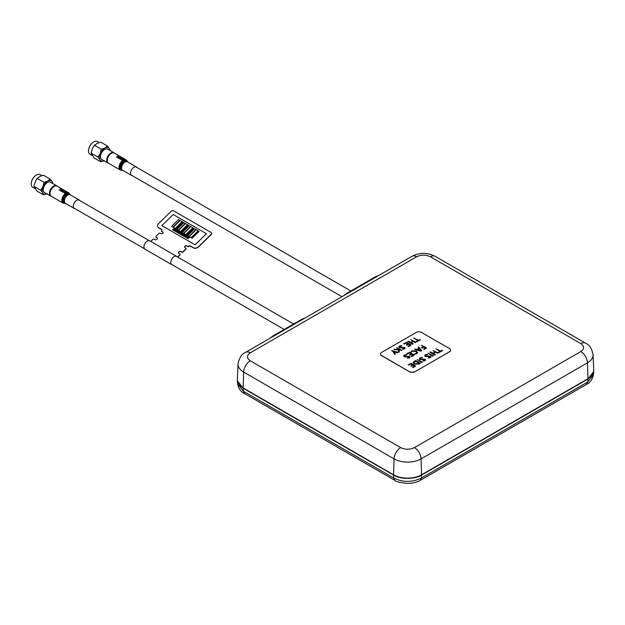 <?xml version="1.0" encoding="UTF-8"?>
<svg xmlns="http://www.w3.org/2000/svg" width="625" height="625" viewBox="0 0 625 625"><rect width="100%" height="100%" fill="white"/><g stroke="black" fill="none" stroke-linecap="round" stroke-linejoin="round"><path stroke-width="0.94" d="M587.945 378.727A19.812 11.438 0 0 0 593.742 370.352L593.078 354.727A19.141 11.055 0 0 1 587.477 362.812L587.945 378.727L421.57 474.781A19.812 11.438 0 0 1 393.555 474.781L243.148 387.945A19.812 11.438 0 0 1 237.352 379.578L238.023 363.945A19.141 11.055 0 0 0 243.625 372.039L394.031 458.875A19.141 11.055 0 0 0 421.094 458.875L587.477 362.812A9.414 5.438 60 0 0 580.828 351.555C584.547 348.906 584.547 346.258 580.828 343.609L430.422 256.773C425.828 254.625 421.234 254.625 416.648 256.773L250.273 352.828C246.555 355.484 246.555 358.133 250.273 360.781L400.68 447.617C405.273 449.766 409.859 449.766 414.445 447.617L580.828 351.555M586.531 384.359L587.695 382.008L593.445 374.641C592.492 379.414 590.188 382.656 586.531 384.359L420.359 480.297L421.523 477.953L421.523 475.102L587.969 379L587.695 382.008L421.523 477.953C412.219 482.539 402.914 482.539 393.609 477.953L243.406 391.234L244.57 393.578C240.906 391.875 238.602 388.641 237.656 383.867L243.406 391.234L243.133 388.227L237.375 380.766L237.352 379.969M420.359 480.297C417.438 482.18 413.172 483.234 407.562 483.437C399.938 482.625 395.672 481.578 394.766 480.297L393.609 477.953L393.609 475.102L243.133 388.227M593.75 370.75L593.727 371.539L587.969 379M421.523 475.102C415.227 479.453 399.898 479.453 393.609 475.102M393.609 474.812L393.875 474.961A19.359 11.18 0 0 0 421.258 474.961L587.734 378.852A19.359 11.18 -0 0 0 587.781 378.82M450.594 350.195A3.766 2.172 180 0 1 450.594 350.273A3.766 2.172 180 0 1 449.492 351.812L414.883 371.789A3.766 2.172 180 0 1 409.562 371.789L381.609 355.648A3.766 2.172 180 0 1 380.508 354.117A3.766 2.172 180 0 1 380.508 354.039M414.883 371.789L449.492 351.812M381.609 355.648L381.609 355.5A3.766 2.172 180 0 1 380.508 353.961A3.766 2.172 180 0 1 381.609 352.422L416.211 332.445A3.766 2.172 180 0 1 421.539 332.445L449.492 348.586A3.766 2.172 180 0 1 450.594 350.117A3.766 2.172 180 0 1 449.492 351.656M381.609 355.5L409.562 371.789M414.883 371.633A3.766 2.172 180 0 1 409.562 371.633M438.484 352.273L439.875 351.461L435.883 348.734L439.859 351.469M442.57 350.586L439.062 352.594L442.57 350.57M439.062 352.594L438.641 352.5L439.062 352.609M430.156 352.047L434.602 355.031L435.336 354.625L434.602 355.047L429.914 352.32L430.641 351.906L432.844 353.172L434.945 351.961L432.984 350.414L434.93 351.969M437.914 353.273L435.523 352.297L437.914 353.273M433.437 353.516L435.523 352.312L433.422 353.508L435.336 354.625M433.055 356.078L432.578 356.203L433.055 356.078M428.125 353.219L432.578 356.219L428.125 353.219L433.297 355.781M427.719 354.555L426.031 355.023L427.719 354.555M425.883 356.039L426.031 355.023M430.266 357.773L431 356.867L430.266 357.773L428.5 358.031L430.266 357.773M428.297 357.82L429.672 357.43L429.797 356.609L429.672 357.445M429.672 357.43L429.797 356.609L425.234 356.484L424.633 355.688L425.234 356.5L429.797 356.625M422.352 357.656L420.664 358.109L422.352 357.641M420.664 358.109L420.523 359.125L420.664 358.125L420.523 359.125L425.094 359.25L425.641 359.969L424.906 360.852L425.641 359.961M422.938 360.906L424.906 360.867L422.938 360.906L424.305 360.531L424.43 359.703L424.305 360.547L424.43 359.703L419.867 359.578L419.266 358.781L419.867 359.594L424.43 359.719M422.109 362.398L421.625 362.523L422.109 362.398M417.18 359.539L421.625 362.539L417.18 359.539L422.352 362.102M420.273 363.461L419.164 364.086L420.273 363.461M414.352 364.117L419.164 364.102L414.352 364.102L413.078 362.625L414.352 364.117M415.484 366.227L413.109 367.578L415.484 366.211M412.68 367.5L413.109 367.594L412.68 367.5M412.523 367.25L414.422 366.148L412.898 365.273L411.289 366.219L410.781 365.922L411.289 366.219L412.898 365.289L414.414 366.156M410.781 365.906L412.398 364.977L410.656 363.977L408.75 365.086L408.18 364.75L408.75 365.086L410.656 363.992L412.383 364.984M423.766 347.109L425.344 348.023L423.766 347.094L422.102 348.07L423.766 347.109M422.102 348.055L421.523 347.719L422.102 348.07M421.523 347.719L423.187 346.758L421.375 345.297L423.172 346.766M426.422 348.094L424.188 349.367L426.422 348.078M423.602 349.031L424.188 349.383L423.602 349.031L425.359 348.016M414.687 349.156L420.852 351.148L414.648 349.469L415.188 349L416.797 349.445L418.852 348.258L418.32 347.062L418.844 348.266M421.438 350.969L420.852 351.148L421.438 350.969M416.695 353.789L417.609 352.57L416.695 353.789L414.484 354.125L416.695 353.789M414.313 353.906L416.125 353.438L416.695 352.672L415.617 351.43L416.695 352.68M412.195 351.195L415.617 351.445L412.195 351.18L411.32 352.203L412.195 351.18M414.094 355.211L411.719 356.562L414.094 355.195M411.289 356.484L411.719 356.578L411.289 356.484M411.133 356.234L413.031 355.133L411.508 354.258L409.898 355.203L409.391 354.906L409.898 355.203L411.508 354.273L413.023 355.141M409.391 354.891L411.008 353.961L409.266 352.961L407.359 354.07L406.789 353.734L407.359 354.07L409.266 352.969L410.992 353.969M406.75 354.844L405.062 355.297L406.75 354.828M405.062 355.297L404.922 356.312L405.062 355.312L404.922 356.312L409.492 356.438L410.039 357.156L409.305 358.039L410.039 357.148M407.336 358.094L409.305 358.055L407.336 358.094L408.703 357.719L408.828 356.891L408.703 357.734L408.828 356.891L404.266 356.773L403.664 355.969L404.266 356.781L408.828 356.906M416.266 341.461L416.852 341.797L416.266 341.445L417.664 340.641L413.672 337.922L417.648 340.648M420.359 339.773L416.852 341.781L420.359 339.758M407.945 341.227L412.391 344.227L407.703 341.508L408.43 341.094L410.625 342.359L412.734 341.148L410.773 339.594L412.719 341.156M415.703 342.461L415.227 342.586L415.703 342.445M415.227 342.586L413.312 341.477L411.211 342.695L413.312 341.492L415.227 342.602M412.875 344.094L412.391 344.227L412.875 344.094M410.961 345.195L408.586 346.555L410.961 345.195M408.156 346.477L408.586 346.57L408.156 346.477M408 346.219L409.906 345.125L408.383 344.242L406.766 345.172L406.258 344.883L406.766 345.188L408.383 344.258L409.891 345.133M406.258 344.898L407.875 343.953L406.133 342.945L407.859 343.961M406.133 342.945L404.234 344.039L403.656 343.703L404.234 344.055L406.133 342.961M401.883 345.836L400.195 346.289L401.883 345.836M400.195 346.289L400.047 347.305L400.195 346.305L400.047 347.305L404.625 347.43L405.164 348.141L404.43 349.047L405.164 348.141M404.43 349.031L402.461 349.086L404.43 349.047M402.461 349.102L403.836 348.711L403.961 347.883L403.836 348.727L403.961 347.883L399.398 347.766L403.961 347.898M398.797 346.977L399.398 347.781L398.797 346.961L399.625 345.953L401.695 345.57M394.109 349.234L398.906 349.406L396.711 347.719L398.875 349.406M401.641 350.578L398.984 349.453L401.641 350.578M399.125 352.031L398.688 352.141L399.125 352.031M398.688 352.125L398.273 349.859L393.906 349.484L398.273 349.875L398.688 352.141M391.703 350.625L393.266 351.938L394.617 354.336L395.391 354.031L394.617 354.336L393.266 351.922L391.703 350.609L398.148 352.289L397.594 352.766L398.148 352.305M397.594 352.75L394.227 352.078L397.594 352.766M435.883 348.734L440.602 351.039L442.406 350.328M432.984 350.414L438.156 352.977M424.633 355.703L425.461 354.672L427.531 354.297M425.883 356.023L426.031 355.016L425.883 356.023L430.461 356.156L431 356.859M419.266 358.797L420.094 357.766L422.164 357.391M413.078 362.641L414.305 361.195L415.852 360.609L420.25 363.148M408.18 364.734L411.062 363.375L415.461 365.914M421.375 345.297L426.398 347.781M418.32 347.062L418.852 347.047L421.734 350.633L421.438 350.953L421.734 350.633M410.922 352.086L411.711 350.789L416.305 350.992L417.609 352.57M406.789 353.719L409.672 352.359L414.07 354.898M403.664 355.984L404.492 354.961L406.562 354.578M413.672 337.922L418.383 340.227L420.195 339.508M410.773 339.594L415.945 342.164M411.211 342.695L413.117 343.797M403.656 343.703L406.547 342.344L410.945 344.883M396.711 347.719L401.883 350.281M398.984 349.453L399.406 351.711M394.227 352.078L395.391 354.016M418.578 363.75L419.211 363.391L415.438 361.211L414 362.508L415.047 363.664L418.578 363.75M420.812 350.562L419.195 348.648L417.477 349.641L420.812 350.562M414.797 361.578L415.438 361.227L419.195 363.398M414.797 361.594L414 362.516M417.492 349.641L419.195 348.648M419.195 348.656L420.797 350.562M104.445 160.594L100.711 161.797L94.055 157.961L91.266 153.242L97.914 157.086L100.258 153.531L101.266 149.203L105 148A7.531 4.344 -60 0 1 107.625 147.469A7.531 4.344 -60 0 1 109.469 148.766L110.195 150.734M100.711 161.797L99.977 159.828A7.531 4.344 -60 0 1 100.258 153.531A7.531 4.344 -60 0 1 105 148L107.406 146.023L109.469 148.766A7.531 4.344 -60 0 1 110 150.445M91.281 152.188L91.211 153.438L92.273 148.914L93.578 146.438L97.016 143.391L100.75 142.188L107.406 146.023M108.641 163.297A5.977 3.453 -60 0 1 107.922 163.047A5.977 3.453 -60 0 1 107.367 157.258A5.977 3.453 -60 0 1 113.898 152.695A5.977 3.453 -60 0 1 114.477 153.188M113.898 152.695L107.711 149.125A5.977 3.453 120 0 0 101.18 153.688A5.977 3.453 120 0 0 101.734 159.477L107.922 163.047M92.188 155.539L90.008 154.273A7.344 4.242 -60 0 1 88.484 150.914A7.344 4.242 -60 0 1 89.32 147.172A7.344 4.242 -60 0 1 93.672 141.922A7.344 4.242 -60 0 1 97.344 141.562L99.023 142.531M88.484 150.836A7.156 4.133 -60 0 1 88.484 150.766A7.156 4.133 -60 0 1 89.297 147.109A7.156 4.133 -60 0 1 93.539 142A7.156 4.133 -60 0 1 93.609 141.961M101.266 149.203L94.609 145.359M104.023 160.797A7.531 4.344 -60 0 1 99.977 159.828L97.914 157.086M47.258 193.617L43.523 194.852L36.867 191.008L34.023 186.352L40.68 190.195L43 186.633L43.984 182.305L47.719 181.062A7.531 4.344 -60 0 1 50.344 180.508A7.531 4.344 -60 0 1 52.211 181.773L52.969 183.719M43.523 194.852L42.766 192.906A7.531 4.344 -60 0 1 43 186.633A7.531 4.344 -60 0 1 47.719 181.062L50.125 179.062L52.211 181.773A7.531 4.344 -60 0 1 52.766 183.484M34.039 185.32L36.305 179.539L39.734 176.453L43.469 175.219L50.125 179.062M51.406 196.344A5.977 3.453 -60 0 1 50.695 196.094A5.977 3.453 -60 0 1 50.117 190.352A5.977 3.453 -60 0 1 56.664 185.742A5.977 3.453 -60 0 1 57.242 186.234M56.664 185.742L50.477 182.164A5.977 3.453 120 0 0 43.922 186.781A5.977 3.453 120 0 0 44.5 192.516L50.695 196.094M34.961 188.586L32.773 187.32A7.344 4.242 -60 0 1 31.25 183.961A7.344 4.242 -60 0 1 32.062 180.273A7.344 4.242 -60 0 1 36.438 174.969A7.344 4.242 -60 0 1 40.109 174.602L41.773 175.562M31.25 183.883A7.156 4.133 -60 0 1 31.25 183.805A7.156 4.133 -60 0 1 32.039 180.211A7.156 4.133 -60 0 1 36.305 175.047A7.156 4.133 -60 0 1 36.375 175.008M43.984 182.305L37.328 178.461M46.789 193.836A7.531 4.344 -60 0 1 42.766 192.906L40.68 190.195M126.094 159.898L114.297 153.086A5.836 3.367 120 0 0 109.766 154.68A5.836 3.367 120 0 0 107.25 160.602A5.836 3.367 120 0 0 108.461 163.195L120.258 170.008L122.438 170.406A5.586 3.227 120 0 1 119.898 167.695A5.586 3.227 120 0 1 123.125 161.273L124.219 162.461A4.922 2.836 -60 0 1 124.461 162.273L123.539 161.312L125.547 161.641L124.766 160.367L125.305 161.453L123.117 161.273A5.602 3.234 120 0 1 123.484 161A5.586 3.227 120 0 1 124.453 160.484A5.602 3.234 120 0 1 124.766 160.367A5.586 3.227 120 0 1 127.531 161.578L126.094 159.898A5.836 3.367 120 0 0 123.219 160.164L122.898 159.977A5.852 3.383 120 0 0 122.68 160.102L123.375 160.57A5.773 3.336 -60 0 1 123.586 160.438L123.211 160.156A5.852 3.383 120 0 0 122.992 160.281A5.836 3.367 120 0 0 119.055 167.414A5.836 3.367 120 0 0 120.258 170.008M137.031 167.516A4.891 2.828 120 0 0 136.453 166.969A4.891 2.828 120 0 0 132.656 168.305A4.891 2.828 120 0 0 130.547 173.266A4.891 2.828 120 0 0 131.555 175.445A4.891 2.828 120 0 0 132.328 175.664M116.461 157.219L118.883 156.766L117.984 158.094L120.32 157.398L118.078 157.805L118.953 156.609L116.883 157.117L117.859 155.977L116.461 157.219M120.125 159.336L120.391 159.484A5.852 3.383 -60 0 1 121.219 158.93L122.062 159.414A5.852 3.383 -60 0 1 122.273 159.297L121.438 158.82A5.852 3.383 -60 0 1 122.039 158.578L123.016 159.141A5.852 3.383 -60 0 1 123.234 159.078L121.992 158.359A5.852 3.383 120 0 0 120.125 159.336M125.547 161.641L125.523 160.984A5.164 2.984 120 0 0 125.305 161.039L125.305 161.453M120.266 157.578L120.508 157.711A5.852 3.383 -60 0 1 120.75 157.648L120.508 157.508A5.852 3.383 120 0 0 120.266 157.578M118.641 158.477L118.883 158.617A5.852 3.383 -60 0 1 120.242 157.812L120.008 157.672A5.852 3.383 120 0 0 118.641 158.477M119.672 158.367L120.359 158.766A5.852 3.383 -60 0 1 120.578 158.641L119.883 158.234A5.852 3.383 120 0 0 119.672 158.367M123.281 159.312L123.516 159.453A5.852 3.383 -60 0 1 123.758 159.383L123.516 159.242A5.852 3.383 120 0 0 123.281 159.312M121.656 160.219L121.891 160.352A5.852 3.383 -60 0 1 123.258 159.547L123.016 159.406A5.852 3.383 120 0 0 121.656 160.219M68.859 192.945L57.063 186.133A5.836 3.367 120 0 0 52.531 187.727A5.836 3.367 120 0 0 50.016 193.641A5.836 3.367 120 0 0 51.227 196.234L63.023 203.047L65.203 203.453A5.586 3.227 120 0 1 62.664 200.734A5.586 3.227 120 0 1 65.859 194.336A5.586 3.227 120 0 1 70.297 194.625L68.859 192.945A5.836 3.367 120 0 0 65.984 193.211L65.664 193.016A5.852 3.383 120 0 0 65.445 193.148L66.141 193.609A5.773 3.336 -60 0 1 66.352 193.484L65.977 193.203A5.852 3.383 120 0 0 65.758 193.328M79.797 200.563A4.891 2.828 120 0 0 79.219 200.008A4.891 2.828 120 0 0 75.422 201.352A4.891 2.828 120 0 0 73.312 206.312A4.891 2.828 120 0 0 74.32 208.484A4.891 2.828 120 0 0 75.094 208.711M59.227 190.258L61.648 189.805L60.75 191.141L63.086 190.438L60.844 190.852L62.039 189.836L59.648 190.164L60.625 189.023L59.227 190.258M62.891 192.375L63.156 192.531A5.852 3.383 -60 0 1 63.992 191.969L64.828 192.453A5.852 3.383 -60 0 1 65.039 192.344L64.203 191.859A5.852 3.383 -60 0 1 64.805 191.617L65.781 192.188A5.852 3.383 -60 0 1 66 192.125L64.758 191.406A5.852 3.383 120 0 0 62.891 192.375M66.648 195.227A5.016 2.898 -60 0 1 68.516 194.281L67.375 193.602A5.523 3.188 120 0 0 67.156 193.695L67.867 194.125A5.172 2.984 120 0 0 66.414 194.961L66.648 195.227M63.039 190.617L63.273 190.758A5.852 3.383 -60 0 1 63.516 190.688L63.273 190.547A5.852 3.383 120 0 0 63.039 190.617M61.414 191.523L61.648 191.656A5.852 3.383 -60 0 1 63.008 190.852L62.773 190.711A5.852 3.383 120 0 0 61.414 191.523M62.438 191.406L63.133 191.812A5.852 3.383 -60 0 1 63.344 191.68L62.648 191.281A5.852 3.383 120 0 0 62.438 191.406M66.047 192.359L66.281 192.492A5.852 3.383 -60 0 1 66.523 192.43L66.289 192.289A5.852 3.383 120 0 0 66.047 192.359M64.422 193.258L64.656 193.398A5.852 3.383 -60 0 1 66.023 192.594L65.781 192.453A5.852 3.383 120 0 0 64.422 193.258M177.586 257.016L179.75 254.906A0.938 0.695 -20.1 0 0 179.711 253.906L178.914 253.445A1.508 1.109 159.9 0 1 178.5 252.977A1.508 1.109 159.9 0 1 179.164 251.594A1.508 1.109 159.9 0 1 180.922 251.469L181.719 251.93A0.938 0.695 -20.1 0 0 183.016 251.703L185.781 248.992A0.938 0.695 -20.1 0 0 185.742 247.992L184.945 247.531A1.32 0.969 159.9 0 1 186.703 245.805L187.773 246.422A0.562 0.414 -20.1 0 0 188.547 246.281A1.32 0.969 159.9 0 1 190.359 245.961L193.281 247.648A3.766 2.766 -20.1 0 0 198.461 246.727L211.031 234.406A1.883 1.383 -20.1 0 0 211.469 232.992A1.883 1.383 -20.1 0 0 210.953 232.406L173.688 210.898A1.883 1.383 -20.1 0 0 171.102 211.359L158.531 223.672A3.766 2.766 -20.1 0 0 157.656 226.5A3.766 2.766 -20.1 0 0 158.68 227.672L161.609 229.359A1.32 0.969 159.9 0 1 161.656 230.758A0.562 0.414 -20.1 0 0 161.68 231.359L162.75 231.977A1.32 0.969 159.9 0 1 160.984 233.695L160.188 233.234A0.938 0.695 -20.1 0 0 158.891 233.469L156.133 236.18A0.938 0.695 -20.1 0 0 156.164 237.18L156.969 237.641A1.508 1.109 159.9 0 1 157.375 238.109A1.508 1.109 159.9 0 1 156.711 239.484A1.508 1.109 159.9 0 1 154.953 239.609L154.156 239.148A0.938 0.695 -20.1 0 0 152.859 239.383L150.773 241.43M157.68 226.562A3.766 2.766 -20.1 0 0 157.703 226.617A3.766 2.766 -20.1 0 0 158.727 227.789L161.648 229.484A1.32 0.969 159.9 0 1 161.984 229.828A1.32 0.969 159.9 0 0 161.648 229.484L158.727 227.789A3.766 2.766 -20.1 0 1 157.703 226.617L157.656 226.5M161.555 231.242A0.562 0.414 -20.1 0 0 161.727 231.477L162.789 232.094A1.32 0.969 159.9 0 1 163.125 232.445A1.32 0.969 159.9 0 0 162.789 232.094L161.727 231.477A0.562 0.414 -20.1 0 1 161.57 231.305L161.531 231.188M155.938 236.945A0.938 0.695 -20.1 0 0 156.211 237.297L157.008 237.758A1.508 1.109 159.9 0 1 157.391 238.172A1.508 1.109 159.9 0 0 157.008 237.758L156.211 237.297A0.938 0.695 -20.1 0 1 155.953 237.008L155.914 236.883M179.75 254.906L177.695 257.078L179.789 255.023A0.938 0.695 -20.1 0 0 179.984 254.258M180.922 251.469L180.969 251.594A1.508 1.109 159.9 0 0 179.25 251.695A1.508 1.109 159.9 0 0 178.531 253.031A1.508 1.109 159.9 0 1 179.25 251.695A1.508 1.109 159.9 0 1 180.969 251.594L181.766 252.055A0.938 0.695 -20.1 0 0 183.062 251.82L185.828 249.109A0.938 0.695 -20.1 0 0 186.016 248.344M186.703 245.805L186.75 245.93A1.32 0.969 159.9 0 0 184.609 247.18A1.32 0.969 159.9 0 1 186.75 245.93L187.812 246.539A0.562 0.414 -20.1 0 0 188.594 246.406A1.32 0.969 159.9 0 1 190.398 246.078L193.328 247.766A3.766 2.766 -20.1 0 0 198.508 246.844L211.07 234.531A1.883 1.383 -20.1 0 0 211.508 233.117A1.883 1.383 -20.1 0 0 211.484 233.055M184.641 247.234A1.32 0.969 159.9 0 1 186.789 246.047L187.812 246.539A0.562 0.414 -20.1 0 0 188.594 246.406A1.32 0.969 159.9 0 1 190.398 246.078L193.328 247.766A3.766 2.766 -20.1 0 0 198.508 246.844L211.07 234.531A1.883 1.383 -20.1 0 0 211.508 233.117L211.469 232.992M186.789 246.047L187.859 246.664A0.562 0.414 -20.1 0 0 188.633 246.523A1.32 0.969 159.9 0 1 190.445 246.195L193.375 247.891A3.766 2.766 -20.1 0 0 198.547 246.961L211.117 234.648A1.883 1.383 -20.1 0 0 211.555 233.234A1.883 1.383 -20.1 0 0 211.531 233.172M178.555 253.094A1.508 1.109 159.9 0 1 179.328 251.797A1.508 1.109 159.9 0 1 181.008 251.711L181.766 252.055A0.938 0.695 -20.1 0 0 183.062 251.82L185.828 249.109A0.938 0.695 -20.1 0 0 186.047 248.406L186 248.289M181.008 251.711L181.812 252.172A0.938 0.695 -20.1 0 0 183.102 251.938L185.867 249.234A0.938 0.695 -20.1 0 0 186.062 248.469M177.797 257.141L179.789 255.023A0.938 0.695 -20.1 0 0 180.008 254.312L179.969 254.195M179.836 255.141A0.938 0.695 -20.1 0 0 180.031 254.375M155.977 237.062A0.938 0.695 -20.1 0 0 156.258 237.422L157.055 237.883A1.508 1.109 159.9 0 1 157.406 238.234M161.602 231.359A0.562 0.414 -20.1 0 0 161.773 231.602L162.836 232.219A1.32 0.969 159.9 0 1 163.141 232.508M157.727 226.68A3.766 2.766 -20.1 0 0 157.75 226.742A3.766 2.766 -20.1 0 0 158.766 227.914L161.695 229.602A1.32 0.969 159.9 0 1 162 229.891M172.32 264.844A4.797 2.773 -60 0 1 171.805 264.656A4.797 2.773 -60 0 1 171 263.641A4.797 2.773 -60 0 1 172.398 258.219A4.797 2.773 -60 0 1 176.602 256.344A4.797 2.773 -60 0 1 177.031 256.695M171.805 264.656L144.914 249.133A4.797 2.773 -60 0 1 144.109 248.117A4.797 2.773 -60 0 1 145.508 242.695A4.797 2.773 -60 0 1 149.719 240.82L176.602 256.344M188.539 237.062L188.375 237.766L189.375 237.555L188.344 237.914L188.133 238.797L188.172 237.969L187.125 238.203L188.203 237.828L188.398 236.984L188.383 237.766M188.172 237.969L187.125 238.203M187.414 236.414L187.242 237.117L188.25 236.906L187.219 237.266L187.008 238.133L187.039 237.312L186 237.555L187.078 237.172L187.273 236.328L187.25 237.109M188.242 236.891L186.867 238.055M187.039 237.328L186 237.555M186.281 235.758L186.117 236.469L187.125 236.258L186.094 236.617L185.883 237.492L185.914 236.664L184.875 236.914L185.945 236.523L186.148 235.68L186.125 236.461M185.164 235.125L185 235.812L186 235.602L184.961 235.969L184.758 236.844L184.789 236.016L183.75 236.266L184.82 235.875L185.023 235.031L184.992 235.812M184.039 234.469L183.875 235.164L184.867 234.945L183.836 235.32L183.633 236.195L183.664 235.367L182.617 235.602L183.695 235.227L183.891 234.383L183.867 235.164M183.656 235.383L182.766 235.695M182.914 233.82L182.75 234.516L183.742 234.289L182.711 234.664L182.508 235.547L182.539 234.711L181.5 234.961L182.914 233.82M181.781 233.156L181.617 233.867L182.617 233.656L181.586 234.016L181.383 234.898L181.414 234.063L180.367 234.305L181.445 233.922L181.641 233.078L181.625 233.859M181.414 234.063L180.367 234.305M180.281 233.43L179.242 233.648L180.32 233.273L180.516 232.43L180.492 233.211M180.656 232.508L180.484 233.211L181.492 233L180.461 233.367L180.25 234.242L180.281 233.414L179.242 233.648M179.531 231.875L179.367 232.562L180.359 232.344L179.336 232.719L179.125 233.594L179.156 232.766L178.117 233.016L179.188 232.625L179.391 231.781L179.359 232.562M178.406 231.219L178.242 231.914L179.242 231.703L178.203 232.063L178 232.945L178.031 232.109L176.992 232.359L178.062 231.977L178.266 231.133L178.234 231.914M177.281 230.57L177.117 231.258L178.109 231.039L177.078 231.414L176.875 232.297L176.906 231.461L175.867 231.711L177.281 230.57M176.898 231.477L175.859 231.703M176.156 229.922L175.992 230.609L176.984 230.391L175.953 230.766L175.75 231.641L175.781 230.812L174.742 231.062L176.156 229.922M175.023 229.258L174.859 229.961L175.859 229.75L174.828 230.117L174.625 230.992L174.656 230.164L173.609 230.398L174.688 230.023L174.883 229.18L174.867 229.961M174.648 230.18L173.609 230.398M173.898 228.609L173.727 229.312L174.734 229.102L173.703 229.461L173.492 230.328L173.523 229.516L172.492 229.766L173.562 229.375L173.758 228.531L173.734 229.312M174.734 229.094L173.695 229.453L173.352 230.25M173.164 214.5L161.852 225.578L195.133 244.789L206.445 233.711L173.164 214.5M173.25 227.266L175.242 228.422L182.156 221.648L180.156 220.484L173.242 227.25L175.242 228.422M171.648 226.344L172.984 227.109L179.891 220.328L178.562 219.563L171.648 226.328L172.984 227.109L179.891 220.328M175.516 228.57L176.18 228.953L183.094 222.187L182.422 221.789L175.508 228.562L176.18 228.953L183.086 222.172M178.57 230.336L180.57 231.492L187.484 224.719L185.484 223.555L178.57 230.336M176.977 229.414L178.305 230.188L185.219 223.414L183.883 222.633L176.977 229.414M180.836 231.648L181.5 232.031L188.414 225.258L187.742 224.859L180.828 231.633L181.5 232.031L188.414 225.242M183.898 233.414L185.891 234.562L192.805 227.797L190.805 226.625L183.898 233.414L185.891 234.562L192.805 227.781M182.297 232.492L183.633 233.258L190.547 226.484L189.211 225.703L182.297 232.492M186.164 234.719L186.828 235.102L193.742 228.328L193.07 227.938L186.156 234.711L186.828 235.102M189.219 236.484L191.219 237.641L198.133 230.867L196.133 229.703L189.219 236.477L191.219 237.641M187.625 235.562L188.953 236.336L195.867 229.547L194.531 228.781L187.617 235.555L188.953 236.336L195.867 229.547M191.484 237.797L192.148 238.18L199.062 231.406L198.391 231.008L191.484 237.797M161.852 225.578L195.133 244.805L206.445 233.719M175.242 228.406L182.156 221.633M178.57 230.328L180.57 231.492M180.562 231.477L187.477 224.711M176.969 229.406L178.305 230.188M178.305 230.172L185.219 223.398M182.297 232.477L183.633 233.258L190.539 226.477M186.82 235.094L193.734 228.32M191.211 237.625L198.125 230.852M191.477 237.781L192.148 238.18L199.055 231.391M172.484 229.75L173.523 229.516M174.477 230.898L174.828 230.117M175.859 229.742L174.82 230.102M175.781 230.812L174.734 231.047M176.984 230.391L175.953 230.75L175.609 231.555M176.148 229.906L175.984 230.617M178.109 231.039L177.078 231.406L176.875 232.297M177.273 230.562L177.109 231.266M178.031 232.109L177.133 232.445M179.234 231.688L177.859 232.852M179.156 232.766L178.117 233M180.359 232.344L178.984 233.5M181.484 232.992L180.453 233.352L180.25 234.242M181.234 234.805L181.586 234.016M182.617 233.641L181.578 234.008M182.539 234.711L181.492 234.953M183.742 234.289L182.359 235.453M182.906 233.812L182.742 234.516M184.867 234.945L183.836 235.305L183.633 236.195M184.789 236.016L183.891 236.344M185.992 235.594L184.961 235.953L184.617 236.758M184.875 236.906L185.914 236.664M185.742 237.406L186.086 236.602L187.117 236.242M187.992 238.703L188.344 237.914M189.375 237.547L188.336 237.906M430.422 256.773A9.414 5.438 -60 0 1 435.125 256.305C427.398 252.43 419.672 252.43 411.945 256.305A9.414 5.438 60 0 1 416.648 256.773M580.828 343.609A9.414 5.438 -60 0 1 585.531 343.141L435.125 256.305M414.445 447.617A9.414 5.438 60 0 1 421.094 458.875L421.57 474.781M400.68 447.617A9.414 5.438 120 0 0 394.031 458.875L393.555 474.781M250.273 360.781A9.414 5.438 120 0 0 243.625 372.039L243.148 387.945M250.273 352.828A9.414 5.438 -120 0 0 245.57 352.367C241.742 353.961 239.227 357.82 238.023 363.945M274.109 335.883A2.82 1.633 -120 0 0 273.016 335.898L270.312 338.078M303.398 318.977A2.82 1.633 -120 0 0 302.297 318.992L273.016 335.898M347.32 293.617A2.82 1.633 -120 0 0 346.227 293.633L343.516 295.812M376.602 276.711A2.82 1.633 -120 0 0 375.508 276.727L346.227 293.633M127.625 161.867A5.148 2.969 120 0 0 125.531 160.992M125.312 161.047A5.148 2.969 120 0 0 124.547 161.352A5.164 2.984 120 0 0 124.227 161.531A5.148 2.969 120 0 0 123.898 161.758A5.164 2.984 120 0 0 123.656 161.938A5.148 2.969 120 0 0 120.742 167.82A5.148 2.969 120 0 0 122.727 170.344M136.453 166.969L127.492 161.789A4.891 2.828 120 0 0 123.695 163.133A4.891 2.828 120 0 0 121.586 168.094A4.891 2.828 120 0 0 122.602 170.266L131.555 175.445M65.773 193.336A5.836 3.367 120 0 0 61.82 200.461A5.836 3.367 120 0 0 63.023 203.047M70.391 194.914A5.148 2.969 120 0 0 68.195 194.062M68.18 194.055A5.164 2.984 120 0 0 66.43 194.984A5.148 2.969 120 0 0 63.508 200.859A5.148 2.969 120 0 0 65.492 203.391M79.219 200.008L70.258 194.836A4.891 2.828 120 0 0 66.461 196.172A4.891 2.828 120 0 0 64.352 201.141A4.891 2.828 120 0 0 65.367 203.312L74.32 208.484M585.531 343.141C589.367 344.75 591.883 348.609 593.078 354.727M411.945 256.305L245.57 352.367M293.617 324.008L176.086 256.148M149.195 240.625L78.453 199.781M284.203 329.438L171.375 264.305M144.492 248.781L73.742 207.938M341.969 296.703L130.977 174.891M350.852 290.961L135.688 166.742M302.297 318.992L305.164 317.953M375.508 276.727L378.367 275.695M394.773 480.297L244.57 393.578M593.727 371.539L593.445 374.648M237.375 380.766L237.656 383.867M93.578 146.438L95.07 144.672M36.305 179.539L37.789 177.758"/></g></svg>
